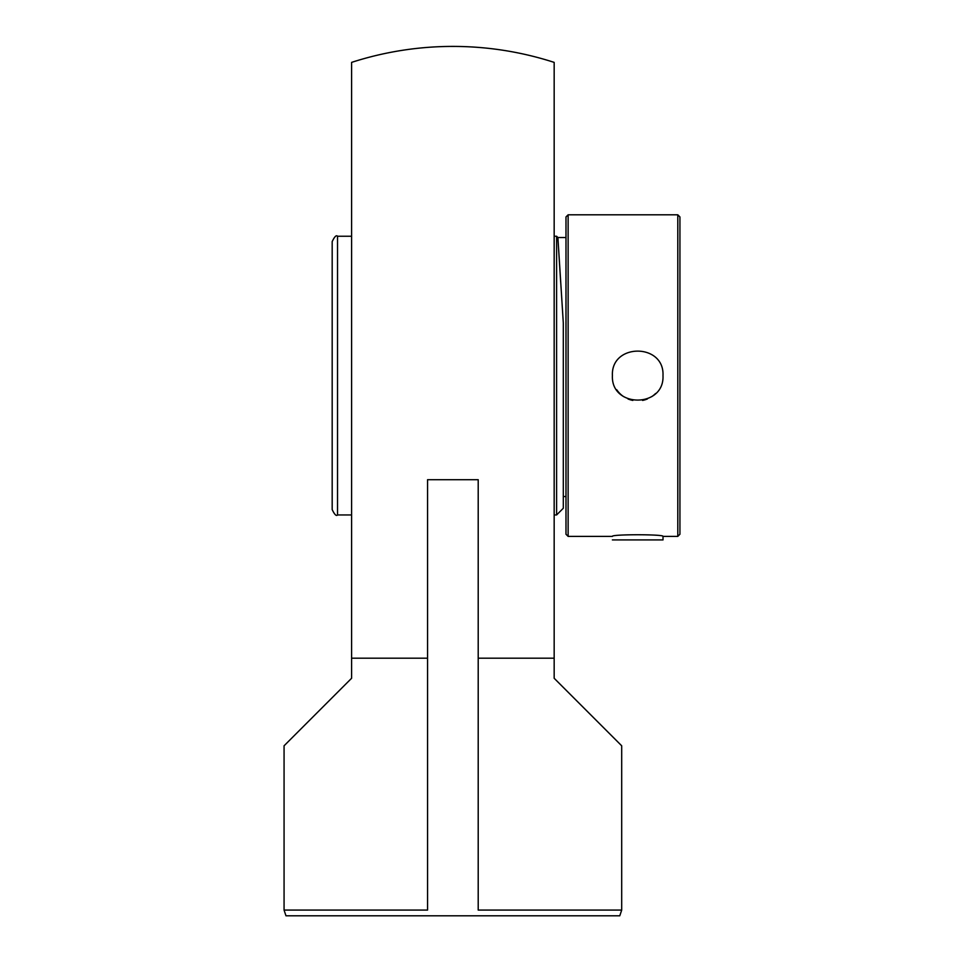 <?xml version="1.0" encoding="UTF-8"?>
<svg xmlns="http://www.w3.org/2000/svg" width="964" height="964" viewBox="0 0 964 964"><rect width="100%" height="100%" fill="white"/><g stroke="black" fill="none" stroke-linecap="round" stroke-linejoin="round"><path stroke-width="1.45" d="M554.167 62.383L554.167 678.27L621.696 745.799L621.696 910.076L478.204 910.076L478.204 479.711L427.558 479.711L427.558 910.076L284.067 910.076L284.067 745.799L351.595 678.27L351.595 62.383A329.182 329.182 0 0 1 554.167 62.383M285.971 915.8L619.78 915.8L285.971 915.8L284.067 910.076M427.558 658.195L351.595 658.195M554.167 658.195L478.204 658.195L478.204 910.076M560.662 281.801L557.891 237.53L563.301 322.964L563.301 508.257L556.602 514.957L556.602 236.24L554.167 236.24M351.595 236.24L337.533 236.24C336.328 234.842 334.532 236.626 332.182 241.603L332.182 509.594C334.532 514.571 336.328 516.355 337.533 514.957L337.533 236.24M332.182 375.599L332.182 474.758M568.133 214.803L565.989 216.948L565.989 534.249L568.133 536.394L568.133 214.803L677.788 214.803L677.788 536.394L679.933 534.249L679.933 216.948L677.788 214.803M612.405 375.599C610.839 342.967 664.558 342.967 662.991 375.599C664.558 408.23 610.839 408.23 612.405 375.599M568.133 536.394L612.381 536.394C610.814 534.213 664.582 534.213 663.015 536.394L677.788 536.394M616.707 389.721A25.293 25.293 0 0 0 623.588 396.602M628.01 398.963A25.293 25.293 0 0 0 632.83 400.422M642.566 400.422A25.293 25.293 0 0 0 647.386 398.963M651.809 396.602A25.293 25.293 0 0 0 655.592 393.493M612.381 539.924L663.015 539.924L663.015 536.394M619.78 915.8L621.696 910.076M565.989 237.53L557.891 237.53L556.602 236.24M565.989 496.52L563.301 496.52M554.167 514.957L556.602 514.957M337.533 514.957L351.595 514.957"/></g></svg>
